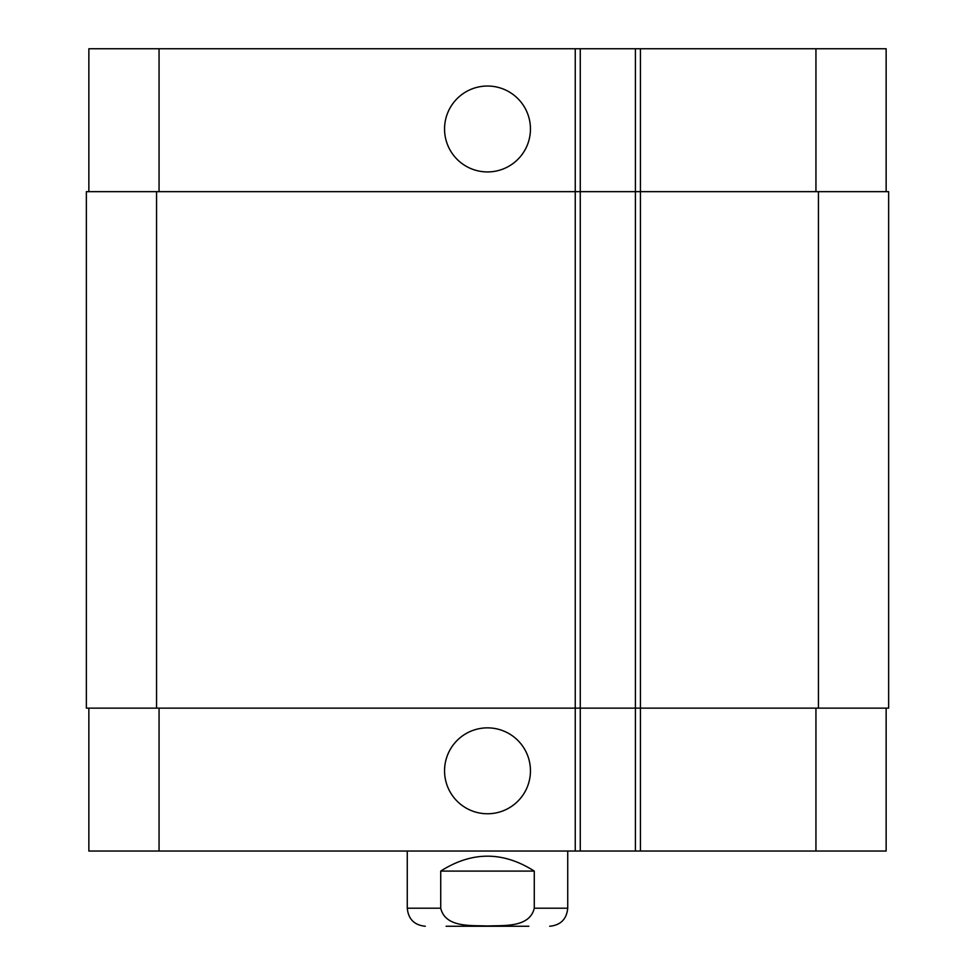 <?xml version="1.0" encoding="UTF-8"?>
<svg xmlns="http://www.w3.org/2000/svg" width="975" height="975" viewBox="0 0 975 975"><rect width="100%" height="100%" fill="white"/><g stroke="black" fill="none" stroke-linecap="round" stroke-linejoin="round"><path stroke-width="1.46" d="M534.276 871.089L534.276 908.2C529.596 927.968 503.466 925.226 487.5 925.994C471.534 925.226 445.404 927.968 440.724 908.2L440.724 871.089L534.276 871.089C503.088 851.212 471.912 851.212 440.724 871.089M528.864 926.25L446.136 926.25M567.73 851.041L567.73 908.2C566.658 919.169 560.637 925.178 549.681 926.25M444.551 128.98A42.949 42.949 0 0 1 508.974 91.784A42.949 42.949 0 0 1 508.974 166.177A42.949 42.949 0 0 1 444.551 128.98M444.551 770.811A42.949 42.949 0 0 1 508.974 733.614A42.949 42.949 0 0 1 508.974 808.007A42.949 42.949 0 0 1 444.551 770.811M886.141 191.661L886.141 48.75L88.859 48.75L88.859 191.661M886.141 708.13L886.141 851.041L88.859 851.041L88.859 708.13M635.42 48.75L635.42 708.13L888.639 708.13L888.639 191.661L86.361 191.661L86.361 708.13L635.42 708.13L635.42 851.041M580.259 48.75L580.259 851.041M888.639 191.661L888.639 708.13M580.259 191.661L580.259 708.13L580.259 191.661M567.73 908.2L534.276 908.2M440.724 908.2L407.27 908.2C408.342 919.157 414.363 925.178 425.319 926.25M640.441 48.75L640.441 851.041M575.25 48.75L575.25 851.041M159.059 708.13L159.059 851.041M815.941 708.13L815.941 851.041M159.059 191.661L159.059 48.75M815.941 191.661L815.941 48.75M818.439 191.661L818.439 708.13M156.561 191.661L156.561 708.13M635.42 191.661L635.42 708.13M407.27 851.041L407.27 908.2"/></g></svg>
